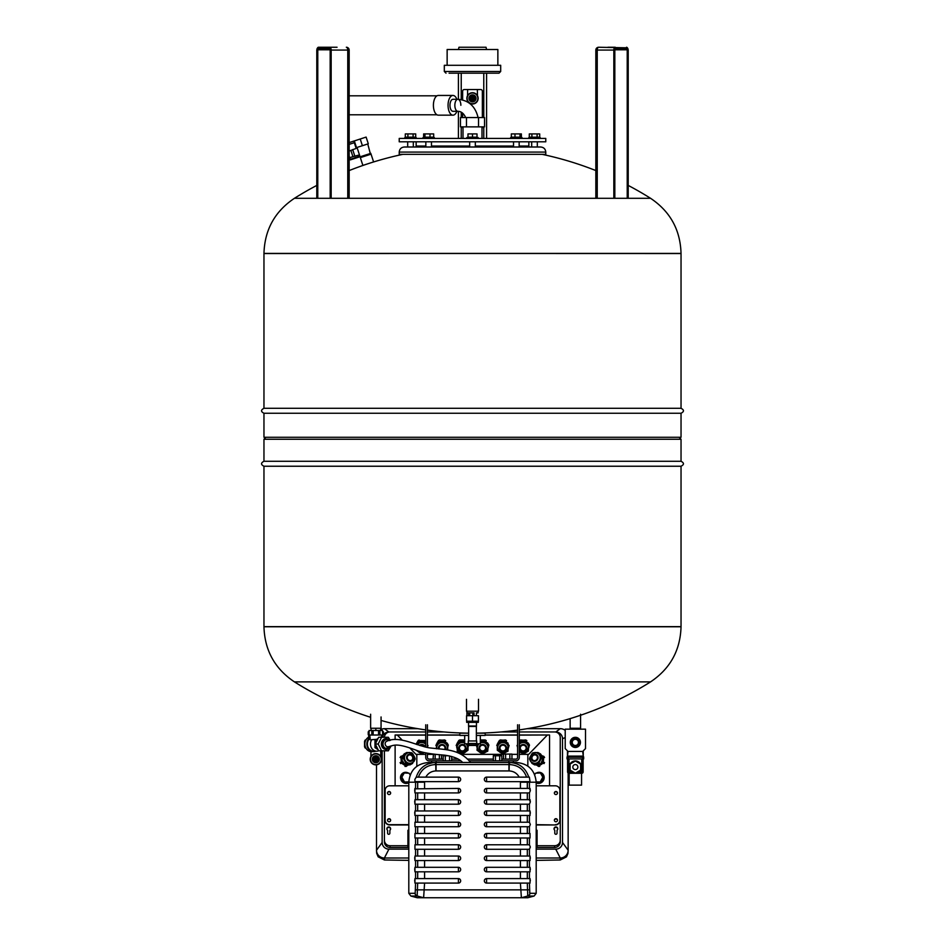 <?xml version="1.0" encoding="UTF-8"?>
<svg xmlns="http://www.w3.org/2000/svg" width="945" height="945" viewBox="0 0 945 945"><rect width="100%" height="100%" fill="white"/><g stroke="black" fill="none" stroke-linecap="round" stroke-linejoin="round"><path stroke-width="1.42" d="M501.783 760.796L501.783 755.776L493.325 755.776L493.325 760.796M499.669 755.776L499.669 760.796M495.44 755.776L495.44 760.796M534.705 774.711L535.531 773.211L540.375 772.951L543.623 777.617L541.202 782.07L536.181 781.822M541.202 782.07L536.193 782.236C535.024 770.222 528.444 763.654 516.466 762.485L509.556 762.485L509.568 764.576C517.99 765.048 523.66 769.23 526.578 777.133L486.592 777.133L529.377 777.133L530.039 781.645L486.592 781.645A2.256 2.256 0 0 1 484.336 779.389A2.256 2.256 0 0 1 486.592 777.133L486.592 781.645M540.375 772.951L542.808 777.144L540.375 781.598M543.623 777.617L542.808 777.144M536.406 783.003L536.193 782.885A5.635 5.304 -60.4 0 0 543.446 780.393A5.635 5.304 -60.4 0 0 536.134 773.175M531.468 754.323L532.885 752.775L537.929 752.503L540.623 754.015L543.139 758.386L540.623 764.068L539.737 764.635L537.929 763.607L532 763.395L529.472 759.036L530.015 756.992M532 763.395L534.693 764.907L539.737 764.635M540.623 764.068L538.815 763.04L541.331 758.398L543.139 759.437M543.139 758.386L541.331 757.347L541.331 758.398M541.331 757.347L538.815 752.988M534.693 764.907L532.885 763.879M538.815 763.04L537.929 763.607M534.516 760.642A2.953 2.788 -60.4 0 0 536.039 755.149A2.953 2.788 -60.4 0 0 532.153 756.343A2.953 2.788 -60.4 0 0 534.516 760.642M536.122 755.197A2.953 2.788 -60.4 0 0 532.318 756.437A2.953 2.788 -60.4 0 0 533.204 760.347M532.59 762.745A5.351 5.044 -60.4 0 0 540.316 759.402A5.351 5.044 -60.4 0 0 537.882 753.448M535.72 764.848L538.874 765.958L543.245 763.123L543.753 756.992L541.19 754.996M538.815 764.682A4.926 4.642 119.6 0 1 537.918 764.729M543.08 759.544A4.926 4.642 119.6 0 1 540.658 763.997M538.674 766.478L537.859 766.005M544.072 763.595L543.245 763.123M539.701 766.419L538.874 765.958M544.58 757.465L543.753 756.992M544.58 762.662L543.753 762.19M544.072 756.579L543.245 756.106M413.189 754.323L411.784 752.775L406.74 752.503L404.047 754.015L401.519 759.437L404.921 764.635L406.74 763.607L411.784 763.879L415.186 759.036L414.642 756.992M404.921 764.635L409.976 764.907L412.67 763.395M404.047 764.068L405.854 763.04L403.326 758.398L401.519 759.437M401.519 758.386L403.326 757.347L403.326 758.398M403.326 757.347L405.854 752.988M409.976 764.907L411.784 763.879M405.854 763.04L406.74 763.607M410.154 760.642A2.953 2.788 -119.6 0 1 408.618 755.149A2.953 2.788 -119.6 0 1 412.504 756.343A2.953 2.788 -119.6 0 1 410.154 760.642M408.535 755.197A2.953 2.788 -119.6 0 1 412.339 756.437A2.953 2.788 -119.6 0 1 411.465 760.347M412.067 762.745A5.351 5.044 -119.6 0 1 404.342 759.402A5.351 5.044 -119.6 0 1 406.775 753.448M408.949 764.848L405.783 765.958L401.412 763.123L400.904 756.992L403.48 754.996M405.842 764.682A4.926 4.642 60.4 0 0 406.752 764.729M401.578 759.544A4.926 4.642 60.4 0 0 404.011 763.997M405.984 766.478L406.811 766.005M400.597 763.595L401.412 763.123M404.968 766.419L405.783 765.958M400.078 757.465L400.904 756.992M400.078 762.662L400.904 762.19M400.597 756.579L401.412 756.106M410.154 775.065L409.138 773.211L404.283 772.951L401.034 777.617L403.456 782.07L408.819 781.846M403.456 782.07L408.807 782.047M404.283 772.951L401.861 777.144L404.283 781.598M401.034 777.617L401.861 777.144M408.807 782.684A5.635 5.304 -119.6 0 1 401.271 780.499A5.635 5.304 -119.6 0 1 408.523 773.175M409.575 774.026A5.635 5.304 -119.6 0 1 410.236 774.829M565.216 730.402A7.891 7.773 0 0 0 560.255 728.678L555.743 732.021A6.769 6.662 180 0 1 562.511 738.683L562.511 842.479A6.769 6.662 180 0 1 555.743 849.142L536.193 849.142M408.807 860.363A817.224 141.915 -0 0 1 384.402 859.974L378.165 856.832L376.677 853.335L376.512 850.228A7.891 7.773 0 0 0 384.402 858.001L388.915 849.142A6.769 6.662 180 0 1 382.146 842.479L382.146 750.932M382.997 735.458A6.769 6.662 180 0 1 388.915 732.021L384.402 728.678A7.891 7.773 0 0 0 380.634 729.623M560.255 859.974L560.255 858.001A7.891 7.773 0 0 0 568.146 850.228L567.957 853.489L566.457 856.879L560.255 859.974A817.224 141.915 -0 0 1 536.193 860.363M384.402 728.678L417.82 728.678M527.18 728.678L560.255 728.678M555.743 849.142L560.255 858.001L536.193 858.001M408.807 858.001L384.402 858.001L384.402 859.974M568.146 773.01L568.146 850.228L562.511 842.479M382.146 842.479L376.512 850.228L376.512 764.836M387.615 833.183L387.615 830.265A1.855 1.831 180 0 1 388.749 826.97A1.855 1.831 180 0 1 389.872 830.265L389.872 833.183A1.122 1.11 180 0 1 388.749 834.293A1.122 1.11 180 0 1 387.615 833.183M390.592 829.048A1.855 1.831 0 0 0 386.907 829.048M557.042 830.265L557.042 833.183A1.122 1.11 180 0 1 555.92 834.293A1.122 1.11 180 0 1 554.786 833.183L554.786 830.265A1.855 1.831 180 0 1 555.92 826.97A1.855 1.831 180 0 1 557.042 830.265M554.077 829.048A1.855 1.831 180 0 1 557.763 829.048M402.003 739.9L397.372 735.115L425.722 735.115M427.412 735.115L459.813 735.115M485.187 735.115L517.588 735.115M519.278 735.115L549.541 734.997L549.541 785.815M416.816 755.22L409.894 748.062M527.842 755.22L547.297 735.115M395.116 739.545L395.116 734.997L397.372 735.115M395.116 785.815L395.116 745.203M519.278 731.95L554.62 731.95A5.635 5.552 180 0 1 560.255 737.502L560.255 840.176A5.635 5.552 180 0 1 554.62 845.728L537.079 845.728M384.414 737.277A5.635 5.552 180 0 1 390.037 731.95L425.722 731.95M427.412 731.95L443.855 731.95M501.145 731.95L517.588 731.95M407.921 845.728L390.037 845.728A5.635 5.552 180 0 1 384.402 840.176L384.402 750.803M395.116 734.997L425.722 734.997M427.412 734.997L459.813 734.997M485.187 734.997L517.588 734.997M519.278 734.997L549.541 734.997M425.722 754.346L416.816 754.346L416.816 766.348M527.842 766.1L527.842 754.346L519.278 754.346M517.588 754.346L511.954 754.346M503.496 754.346L461.065 754.346M433.046 754.346L427.412 754.346M408.807 849.142L388.915 849.142M560.255 840.176L560.255 841.924A5.635 5.552 180 0 1 554.62 847.476L536.193 847.476M408.807 847.476L390.037 847.476A5.635 5.552 180 0 1 384.402 841.924L384.402 840.176M416.143 744.27L416.674 743.101L416.509 744.4M425.722 742.451L421.246 740.502L416.674 743.101L418.21 740.478L417.076 742.876M421.246 740.502L421.246 741.518L416.674 744.128M416.143 750.224L421.246 753.756L424.34 752.598M422.309 740.502L422.309 741.518L421.246 741.518M425.722 743.467L422.309 741.518M424.423 746.81A2.953 2.918 180 0 0 420.218 745.617M425.722 744.069A5.351 5.28 180 0 0 417.336 744.684M425.722 741.128L424.411 740.407L418.21 740.939M425.722 741.589L425.333 740.939M425.333 740.478L419.131 740.407M419.131 739.947L418.21 740.478M427.412 747.46L427.979 745.44M436.425 745.038L436.425 748.712M447.706 747.46L448.261 744.979L447.162 743.101L442.603 740.502L436.968 743.101L438.504 740.478L437.37 742.876M441.528 740.502L441.528 741.518L436.968 744.128M442.603 740.502L442.603 741.518L441.528 741.518M447.706 749.905L447.706 744.022M446.761 742.876L447.706 745.038M447.162 744.128L442.603 741.518M444.658 749.503A2.953 2.918 180 0 0 442.059 745.18A2.953 2.918 180 0 0 439.236 748.96A2.953 2.918 180 0 1 439.106 748.05M444.611 749.491A2.953 2.918 180 0 0 445.024 748.05M447.422 747.731A5.351 5.28 180 0 0 442.059 742.357A5.351 5.28 180 0 0 436.708 747.731M448.261 745.44L447.706 744.483M445.627 740.478L439.425 739.947L438.504 740.939M444.705 739.947L439.425 740.407M436.425 744.022L436.425 747.46M436.425 744.483L435.869 745.44M439.425 739.947L438.504 740.478M445.627 740.939L444.705 740.407M456.718 745.038L457.25 743.101L457.25 751.157L462.885 753.756L467.988 750.236L467.988 743.774M464.692 741.53L461.821 740.502L457.25 743.101L458.797 740.478L457.663 742.876M461.821 740.502L461.821 741.518L457.25 744.128M462.885 740.502L462.885 741.518L461.821 741.518M467.456 743.774L467.988 745.038M467.456 744.128L466.83 743.774M464.692 742.546L462.885 741.518M463.771 750.661A2.953 2.918 180 0 0 462.353 745.18A2.953 2.918 180 0 0 459.4 748.097A2.953 2.918 180 0 0 463.771 750.661M459.4 748.05A2.953 2.918 180 0 0 463.771 750.566A2.953 2.918 180 0 0 465.318 748.05M467.704 747.731A5.351 5.28 180 0 0 466.003 743.774M464.692 742.888A5.351 5.28 180 0 0 457.002 747.731M476.823 744.802L476.445 745.44L468.555 745.44L468.177 744.802M464.692 739.947L459.719 739.947L458.797 740.939M464.692 740.407L459.719 740.407M456.718 744.022L456.718 747.46M456.718 744.483L456.151 745.44M459.719 739.947L458.797 740.478M467.988 747.46L468.555 745.44M488.281 747.46L488.848 744.979L487.75 743.101L483.178 740.502L480.308 741.53M477.544 743.774L477.012 750.236L482.115 753.756L487.75 751.157L488.281 744.022M482.115 740.502L482.115 741.518L480.308 742.546M478.17 743.774L477.544 744.128M483.178 740.502L483.178 741.518L482.115 741.518M487.336 742.876L488.281 745.038M487.75 744.128L483.178 741.518M484.064 750.661A2.953 2.918 180 0 0 482.647 745.18A2.953 2.918 180 0 0 479.682 748.097A2.953 2.918 180 0 0 484.064 750.661M479.682 748.05A2.953 2.918 180 0 0 484.064 750.566A2.953 2.918 180 0 0 485.6 748.05M487.998 747.731A5.351 5.28 180 0 0 480.308 742.888M478.997 743.774A5.351 5.28 180 0 0 477.296 747.731M488.848 745.44L488.281 744.483M486.202 740.478L480.308 740.407M485.281 739.947L480.308 739.947M486.202 740.939L485.281 740.407M476.445 745.44L477.012 747.46M497.294 745.038L497.294 750.236L502.397 753.756L508.032 751.157L508.032 743.101L503.472 740.502L503.472 741.518L497.838 744.128M503.472 740.502L497.838 743.101L499.373 740.478L498.239 742.876M502.397 740.502L502.397 741.518M507.63 742.876L508.575 745.038M508.032 744.128L503.472 741.518M504.358 750.661A2.953 2.918 180 0 0 502.941 745.18A2.953 2.918 180 0 0 499.976 748.097A2.953 2.918 180 0 0 504.358 750.661M499.976 748.05A2.953 2.918 180 0 0 504.358 750.566A2.953 2.918 180 0 0 505.894 748.05M508.292 747.731A5.351 5.28 180 0 0 502.941 742.357A5.351 5.28 180 0 0 497.578 747.731M506.496 740.478L500.295 739.947L499.373 740.939M505.575 739.947L500.295 740.407M497.294 744.022L497.294 747.46M497.294 744.483L496.739 745.44M500.295 739.947L499.373 740.478M506.496 740.939L505.575 740.407M508.575 747.46L509.131 745.44M517.588 744.483L517.588 750.236M528.857 747.46L529.424 744.979L528.326 743.101L523.754 740.502L519.278 742.451M522.691 740.502L522.691 741.518L519.278 743.467M523.754 740.502L523.754 741.518L522.691 741.518M519.278 751.807L523.754 753.756L528.326 751.157L528.857 744.022M527.924 742.876L528.857 745.038M528.326 744.128L523.754 741.518M524.64 750.661A2.953 2.918 180 0 0 523.223 745.18A2.953 2.918 180 0 0 520.27 748.097A2.953 2.918 180 0 0 524.64 750.661M520.27 748.05A2.953 2.918 180 0 0 524.64 750.566A2.953 2.918 180 0 0 526.188 748.05M528.574 747.731A5.351 5.28 180 0 0 528.586 747.637A5.351 5.28 180 0 0 519.278 744.069M529.424 745.44L528.857 744.483M526.79 740.478L520.589 739.947L519.278 741.589M525.869 739.947L520.589 740.407M520.589 739.947L519.278 741.128M526.79 740.939L525.869 740.407M517.021 745.44L517.588 747.46M436.141 762.485L436.141 760.796L431.641 760.796L431.641 762.485M436.141 760.796L460.569 760.796M469.074 760.796L508.859 760.796L508.859 762.485M513.359 762.485L513.359 760.796L508.859 760.796M536.193 824.666L555.353 824.961A4.512 4.441 0 0 0 559.865 820.52L559.865 820.225A4.512 4.441 180 0 1 555.353 824.666M536.193 785.815L555.353 785.815A4.512 4.441 180 0 1 559.865 790.256L559.865 820.225M408.807 785.815L389.647 785.815A4.512 4.441 180 0 0 385.135 790.256L385.135 820.52A4.512 4.441 0 0 0 389.647 824.961L408.807 824.961M389.647 824.961L389.647 824.666A4.512 4.441 180 0 1 385.135 820.225M389.647 824.666L408.807 824.666M557.467 793.032A1.547 1.524 180 0 1 555.92 794.556A1.547 1.524 180 0 1 554.361 793.032A1.547 1.524 180 0 1 555.92 791.508A1.547 1.524 180 0 1 557.467 793.032M390.639 793.032A1.547 1.524 180 0 1 389.08 794.556A1.547 1.524 180 0 1 387.533 793.032A1.547 1.524 180 0 1 389.08 791.508A1.547 1.524 180 0 1 390.639 793.032M390.639 820.225A1.547 1.524 180 0 1 389.08 821.76A1.547 1.524 180 0 1 387.533 820.225A1.547 1.524 180 0 1 389.08 818.701A1.547 1.524 180 0 1 390.639 820.225M557.467 820.225A1.547 1.524 180 0 1 555.92 821.76A1.547 1.524 180 0 1 554.361 820.225A1.547 1.524 180 0 1 555.92 818.701A1.547 1.524 180 0 1 557.467 820.225M557.456 793.174A1.547 1.524 0 0 0 554.372 793.174M390.628 793.174A1.547 1.524 0 0 0 387.544 793.174M390.628 820.378A1.547 1.524 0 0 0 387.544 820.378M557.456 820.378A1.547 1.524 0 0 0 554.372 820.378M536.193 824.961L555.353 824.961M517.588 724.78L517.588 757.406A1.689 1.689 0 0 1 515.899 759.095L501.783 759.095M493.325 759.095L467.326 759.095M458.041 759.095L451.675 759.095M443.217 759.095L429.101 759.095A1.689 1.689 0 0 1 427.412 757.406L427.412 753.236M425.722 752.905L425.722 757.406A3.378 3.378 0 0 0 429.101 760.796L431.641 760.796M513.359 760.796L515.899 760.796A3.378 3.378 0 0 0 519.278 757.406L519.278 724.78M425.722 724.78L425.722 747.129M427.412 747.495L427.412 724.78M448.568 755.776L443.217 755.776L443.217 760.796M451.675 756.484L451.675 760.796M449.56 755.976L449.56 760.796M445.331 755.776L445.331 760.796M530.05 788.413L530.334 790.658L529.424 788.413L529.424 782.212A19.597 19.597 -90 0 0 529.413 781.645L528.609 781.645M530.05 799.683L530.334 801.939L529.424 799.683L529.424 792.914L486.592 792.914A2.256 2.256 0 0 1 484.336 790.658A2.256 2.256 0 0 1 486.592 788.413L529.424 788.413M530.334 813.208L530.05 810.952L530.05 815.464L486.592 815.464A2.256 2.256 0 0 1 484.336 813.208A2.256 2.256 0 0 1 486.592 810.952L530.05 810.952M530.334 858.296L530.05 856.04L530.05 860.552L486.592 860.552A2.256 2.256 0 0 1 484.336 858.296A2.256 2.256 0 0 1 486.592 856.04L530.05 856.04M530.334 869.565L530.05 867.309L530.05 871.822L486.592 871.822A2.256 2.256 0 0 1 484.336 869.565A2.256 2.256 0 0 1 486.592 867.309L530.05 867.309M530.334 880.846L530.05 878.59L530.05 883.091L486.592 883.091A2.256 2.256 0 0 1 484.336 880.846A2.256 2.256 0 0 1 486.592 878.59L530.05 878.59M458.408 781.645L458.408 777.133L418.422 777.133L458.408 777.133A2.256 2.256 0 0 1 460.664 779.389A2.256 2.256 0 0 1 458.408 781.645L414.926 781.621M414.784 788.839L458.408 788.413A2.256 2.256 0 0 1 460.664 790.658A2.256 2.256 0 0 1 458.408 792.914L414.949 792.914L414.69 789.902M414.949 804.195L414.949 799.683L458.408 799.683A2.256 2.256 0 0 1 460.664 801.939A2.256 2.256 0 0 1 458.408 804.195L414.949 804.195L414.69 801.171M414.949 815.464L414.949 810.952L458.408 810.952A2.256 2.256 0 0 1 460.664 813.208A2.256 2.256 0 0 1 458.408 815.464L414.949 815.464L414.69 812.44M414.949 860.552L414.949 856.04L458.408 856.04A2.256 2.256 0 0 1 460.664 858.296A2.256 2.256 0 0 1 458.408 860.552L414.949 860.552L414.69 857.528M414.949 871.822L414.949 867.309L458.408 867.309A2.256 2.256 0 0 1 460.664 869.565A2.256 2.256 0 0 1 458.408 871.822L414.949 871.822L414.69 868.809M414.949 883.091L414.949 878.59L458.408 878.59A2.256 2.256 0 0 1 460.664 880.846A2.256 2.256 0 0 1 458.408 883.091L414.949 883.091L414.69 880.078M416.249 777.133L418.422 777.133C421.34 769.23 427.01 765.048 435.432 764.576L435.444 762.485C425.758 763.04 419.356 767.931 416.249 777.133L414.879 779.389L414.961 781.645M528.751 777.133C525.644 767.931 519.242 763.04 509.556 762.485L428.534 762.485C416.556 763.654 409.976 770.222 408.807 782.212L415.576 782.212L415.576 788.413M427.341 764.198L433.046 762.627M415.576 883.091L415.174 893.297L408.807 893.32L408.807 782.212M415.576 849.283L414.949 849.283L414.949 844.771L458.408 844.771A2.256 2.256 0 0 1 460.664 847.027A2.256 2.256 0 0 1 458.408 849.283L415.576 849.283L415.576 856.04M415.576 838.002L414.949 838.002L414.949 833.502L458.408 833.502A2.256 2.256 0 0 1 460.664 835.746A2.256 2.256 0 0 1 458.408 838.002L415.576 838.002L415.576 844.771M415.576 826.733L414.949 826.733L414.949 822.221L458.408 822.221A2.256 2.256 0 0 1 460.664 824.477A2.256 2.256 0 0 1 458.408 826.733L415.576 826.733L415.576 833.502M414.949 788.413L414.949 792.914M529.424 792.914L530.334 790.658M529.424 810.952L529.424 804.195L530.334 801.939M529.424 804.195L486.592 804.195A2.256 2.256 0 0 1 484.336 801.939A2.256 2.256 0 0 1 486.592 799.683L529.424 799.683M529.424 833.502L530.05 833.502L530.05 838.002L486.592 838.002A2.256 2.256 0 0 1 484.336 835.746A2.256 2.256 0 0 1 486.592 833.502L529.424 833.502L529.424 826.733L530.334 824.477L529.424 822.221L529.424 815.464M529.424 826.733L486.592 826.733A2.256 2.256 0 0 1 484.336 824.477A2.256 2.256 0 0 1 486.592 822.221L529.424 822.221M529.424 856.04L529.424 849.283L530.334 847.027L529.424 844.771L529.424 838.002M529.424 849.283L486.592 849.283A2.256 2.256 0 0 1 484.336 847.027A2.256 2.256 0 0 1 486.592 844.771L529.424 844.771M520.388 781.645A4.075 1.488 88.5 0 1 520.411 782.212L520.411 788.413M527.31 781.645A17.494 17.494 -90 0 1 527.322 782.212L536.193 782.212L536.193 893.32L529.826 893.297L529.424 883.091M529.531 892.092L529.826 893.297A2.823 2.788 126.2 0 1 527.747 896.002L534.102 896.049L536.193 893.32M520.411 883.091L521.38 897.75L527.735 897.75L534.102 896.049M520.411 804.195L520.411 810.952M520.411 792.914L520.411 799.683M520.411 826.733L520.411 833.502M520.411 815.464L520.411 822.221M520.411 849.283L520.411 856.04M520.411 838.002L520.411 844.771M520.411 871.822L520.411 878.59M424.588 788.413L424.588 782.212A4.075 1.488 91.5 0 1 424.612 781.645M425.817 777.133C428.002 773.234 431.357 771.167 435.869 770.943A11.671 11.671 0 0 1 436.058 770.931L508.942 770.931A11.671 11.671 0 0 1 509.131 770.943C513.643 771.167 516.998 773.234 519.183 777.133M435.432 764.576A69.812 10.891 -0.1 0 1 435.775 764.576A262.781 245.121 0 0 1 436.058 764.576L508.942 764.576A262.781 245.121 -0 0 1 509.225 764.576A69.812 10.891 0.1 0 1 509.568 764.576M520.411 860.552L520.411 867.309M424.588 799.683L424.588 792.914M424.588 810.952L424.588 804.195M424.588 822.221L424.588 815.464M424.588 833.502L424.588 826.733M424.588 844.771L424.588 838.002M424.588 856.04L424.588 849.283M424.588 867.309L424.588 860.552M424.588 878.59L424.588 871.822M415.091 893.32A2.823 2.8 90 0 0 417.17 896.049L410.898 896.049L417.265 897.75L423.62 897.75L424.588 883.091M423.478 897.75L417.17 896.049L417.678 883.091M527.322 883.091L527.747 896.002L521.38 897.75L423.62 897.75L417.253 896.002A2.823 2.788 53.8 0 1 415.174 893.297M511.954 759.095L511.954 754.086L503.496 754.086L503.496 759.095M505.61 754.086L505.61 759.095M509.839 754.086L509.839 759.095M433.483 754.086L433.046 759.095M435.161 754.252L435.161 759.095M439.39 754.63L439.39 759.095M441.504 754.831L441.504 759.095M537.079 846.874L536.193 846.874L537.079 846.874L537.079 830.265L536.193 830.265M536.193 842.196L537.079 842.196M536.193 836.195L537.079 836.195M536.193 834.518L537.079 834.518M536.193 832.462L537.079 832.462M408.807 830.265L407.921 830.265L408.807 830.265L407.921 830.265L407.921 846.874L408.807 846.874L407.921 846.874M408.807 843.944L407.921 843.944M408.807 845.929L407.921 845.929M408.807 846.555L407.921 846.555M408.807 838.451L407.921 838.451M408.807 840.885L407.921 840.885M408.807 842.196L407.921 842.196M577.891 767.092A2.54 2.54 0 0 1 574.087 769.289A2.54 2.54 0 0 1 574.087 764.895A2.54 2.54 0 0 1 577.891 767.092M571.63 763.17L570.107 764.056L570.107 770.128L575.363 773.164L580.62 770.128L580.62 764.056L575.363 761.02L571.63 763.17M575.363 773.234A6.143 6.143 0 0 0 580.679 764.021A6.143 6.143 0 0 0 570.036 764.021A6.143 6.143 0 0 0 575.363 773.234L577.478 772.856M581.73 758.918L581.73 773.293A1.406 1.406 0 0 0 583.136 771.876L583.136 758.918L583.136 771.876L578.966 772.065M575.056 773.223L573.308 772.88M571.949 772.207L567.579 771.876A1.406 1.406 0 0 0 568.996 773.293L568.996 758.918M575.741 772.939A5.859 5.859 0 0 0 580.23 770.34M580.62 769.691A5.859 5.859 0 0 0 580.62 764.493M580.23 763.832A5.859 5.859 0 0 0 575.741 761.245M574.985 761.245A5.859 5.859 0 0 0 570.485 763.832M570.107 764.493A5.859 5.859 0 0 0 570.107 769.691M570.485 770.34A5.859 5.859 0 0 0 574.985 772.939M581.73 773.293L568.996 773.293L581.73 773.293M567.579 758.918L567.579 771.876M567.047 757.228L567.047 758.918L568.169 758.918L568.169 756.095A1.122 1.122 0 0 0 567.047 757.228L583.679 757.228A1.122 1.122 0 0 0 582.545 756.095L582.545 758.918L583.679 758.918L583.679 757.228M582.545 758.918L568.169 758.918M582.687 751.417L583.254 756.095L583.254 750.862L585.51 748.605L585.51 729.162L565.216 729.162L565.216 748.605L567.472 750.862L567.472 756.095L568.028 751.417M582.687 756.095L568.028 756.095M575.363 747.471A5.068 5.068 0 0 0 579.757 739.864A5.068 5.068 0 0 0 570.969 739.864A5.068 5.068 0 0 0 575.363 747.471M575.363 747.082A4.678 4.678 0 0 1 571.312 740.065A4.678 4.678 0 0 1 579.415 740.065A4.678 4.678 0 0 1 575.363 747.082M575.363 746.066A3.662 3.662 0 0 0 578.529 740.573A3.662 3.662 0 0 0 572.186 740.573A3.662 3.662 0 0 0 575.363 746.066M575.363 745.499A3.095 3.095 0 0 0 578.045 740.856A3.095 3.095 0 0 0 572.67 740.856A3.095 3.095 0 0 0 575.363 745.499M567.472 751.417L583.254 751.417M581.565 773.293L581.565 785.13L569.162 785.13L569.162 773.293M570.804 728.252L570.804 729.162M573.083 728.252L573.083 729.162M577.643 728.252L577.643 729.162M579.911 728.252L579.911 729.162M570.142 718.613L570.142 728.252L580.573 728.252L580.573 714.231M519.278 729.894A334.79 334.79 0 0 0 650.562 681.888C670.17 668.741 680.329 650.373 681.038 626.771L263.962 626.771C264.671 650.373 274.83 668.741 294.438 681.888L650.562 681.888L294.438 681.888A334.79 334.79 0 0 0 370.629 717.302L370.629 728.252L381.059 728.252L381.059 716.96M370.629 714.231L370.629 728.252M478.501 699.335L478.501 711.195L466.499 711.195L466.499 699.335M478.335 721.224L478.335 722.346L466.665 722.346L466.665 721.224M468.555 722.346L468.555 726.008L476.445 726.008L476.445 722.346M468.555 726.445L476.445 726.445M472.5 721.224L478.418 721.224L478.418 715.696L466.582 715.696L466.582 721.224L472.5 721.224L472.5 715.696M478.099 711.195L478.099 712.884L476.398 712.884L476.398 715.696M474.036 715.696L474.036 712.884L467.078 712.884L467.078 715.696M468.673 712.884L468.673 715.696M472.866 712.884L472.866 715.696M476.729 740.951L468.271 740.951L468.271 743.491L476.729 743.491L476.729 740.951M476.729 743.491L468.271 743.491M469.122 743.963L469.122 745.003L475.878 745.003L475.878 743.963M377.858 760.382L376.913 760.323L376.972 761.257A2.315 2.315 0 0 1 373.57 759.638A2.315 2.315 0 0 1 376.24 756.969A2.315 2.315 0 0 1 377.858 760.382M374.433 759.804L373.948 758.965L374.917 758.965L374.433 759.804M376.405 760.654L375.567 761.138L375.567 760.17L376.405 760.654M377.256 758.681L377.74 759.52L376.76 759.52L377.256 758.681M375.283 757.831L376.122 757.347L376.122 758.327L375.283 757.831M375.283 759.248L376.122 758.752L376.122 759.733L375.283 759.248M375.838 762.769A3.52 3.52 0 0 1 372.791 757.488A3.52 3.52 0 0 1 378.898 757.488A3.52 3.52 0 0 1 375.838 762.769M375.838 764.599A5.351 5.351 0 0 1 371.208 756.567A5.351 5.351 0 0 1 380.481 756.567A5.351 5.351 0 0 1 375.838 764.599M375.838 764.883A5.635 5.635 0 0 1 370.96 756.425A5.635 5.635 0 0 1 380.729 756.425A5.635 5.635 0 0 1 375.838 764.883M369.082 731.808L368.231 731.808L368.231 734.619L369.082 734.619M382.607 734.619L383.457 734.619L383.457 731.808L382.607 731.808M369.082 734.856L368.349 734.619M383.339 734.619L382.607 734.856M391.112 745.948L388.336 750.803L381.579 750.803L378.189 744.034L381.579 737.277L388.336 737.277L390.309 740.348M386.127 749.385A5.351 4.63 -90 0 1 385.985 749.385A5.351 4.63 -90 0 1 381.355 744.034A5.351 4.63 -90 0 1 385.985 738.683A5.351 4.63 -90 0 1 386.127 738.683M389.671 740.502A5.091 4.406 -90 0 0 382.441 742.049A5.091 4.406 -90 0 0 386.505 749.125A5.091 4.406 -90 0 0 390.521 746.101A5.351 4.63 -90 0 1 386.269 749.385L385.985 749.385M386.269 749.385A5.351 4.63 -90 0 1 381.638 744.034A5.351 4.63 -90 0 1 386.269 738.683A5.351 4.63 -90 0 1 389.742 740.49M389.257 740.608A4.418 3.827 90 0 0 383.221 742.557A4.418 3.827 90 0 0 386.836 748.464A4.418 3.827 90 0 0 390.179 746.196M378.189 744.034L375.283 744.034L378.661 750.803L381.579 750.803M375.283 744.034L378.661 737.277L381.579 737.277M378.721 750.803A7.158 6.202 -90 0 1 376.689 751.192A7.158 6.202 -90 0 1 371.125 747.2A7.158 6.202 -90 0 1 371.775 739.675C370.015 740.171 369.507 739.616 370.275 737.998M376.689 751.192L373.594 751.192A7.158 6.202 -90 0 1 367.699 746.266A7.158 6.202 -90 0 1 369.92 738.258M376.63 739.356L371.775 739.675M365.88 740.018L366.341 739.274M365.313 746.739L364.557 746.739L364.557 741.329L365.313 741.329M366.341 748.806L365.88 748.05M365.219 748.05A6.769 5.859 -90 0 1 364.557 746.739M364.557 741.329A6.769 5.859 -90 0 1 365.219 740.018M376.393 746.266L376.393 747.613L377.409 748.298M381.166 750.803L382.359 750.803M382.359 737.277L381.166 737.277M377.409 739.781L376.393 740.455L376.393 741.813M381.756 751.192L379.76 750.803M378.106 749.704L374.988 747.613L374.988 740.455L378.106 738.376M379.76 737.277L381.756 736.876L381.756 735.021M376.393 740.455L374.988 740.455M376.393 747.613L374.988 747.613M371.822 735.021L369.082 735.021L369.117 730.509L371.822 730.509L371.822 735.021L382.607 735.021L382.56 730.509L371.822 730.509M373.145 730.509L373.145 735.021M378.543 730.509L378.543 735.021M379.866 730.509L379.866 735.021M371.054 728.252L371.054 730.509M375.838 728.252L375.838 730.509M380.634 728.252L380.634 730.509M375.685 751.192A7.607 6.591 -90 0 1 373.452 751.641L371.479 751.641A7.607 6.591 -90 0 1 364.935 744.943A7.607 6.591 -90 0 1 369.92 736.639M373.452 751.641A7.607 6.591 -90 0 1 367.121 746.16A7.607 6.591 -90 0 1 369.92 737.608M375.2 751.192A7.442 6.438 -90 0 1 367.581 747.117A7.442 6.438 -90 0 1 369.92 737.809M465.731 762.485L470.669 762.485C459.388 748.972 446.111 749.846 429.266 747.838C416.083 745.581 398.684 735.281 386.635 741.329L386.635 741.329A2.823 2.362 74.3 0 0 388.159 746.751L386.989 747.082M627.492 48.041A2.823 1.406 90 0 0 626.523 47.25L628.212 50.073L628.212 198.296L650.562 198.296L294.438 198.296C274.83 211.444 264.671 229.812 263.962 253.414L681.038 253.414L263.962 253.532L263.962 408.299C260.761 409.953 260.761 411.607 263.962 413.26L263.962 437.275L681.038 437.275L681.038 413.26L263.962 413.26M263.962 253.414L681.038 253.532L681.038 408.299L263.962 408.299M265.935 437.275L263.962 439.248L263.962 461.278C260.761 462.932 260.761 464.586 263.962 466.239L263.962 626.653L681.038 626.653L263.962 626.771M679.065 437.275L681.038 439.248L263.962 439.248M681.038 439.248L681.038 461.278L263.962 461.278M681.038 461.278C684.239 462.932 684.239 464.586 681.038 466.239L263.962 466.239M681.038 626.771L681.038 466.239M316.788 185.421A334.79 334.79 0 0 0 294.438 198.296L316.788 198.296L316.858 50.073A2.256 1.122 90 0 1 317.992 47.817A1.973 0.98 -90 0 0 317 49.79L317 198.296M331.163 198.296L331.163 50.073L349.166 50.073L349.166 198.296L458.408 198.296M459.813 198.296L485.187 198.296M486.592 198.296L595.834 198.296L595.834 50.073L614.604 50.073A2.256 1.122 -90 0 1 615.738 47.817A1.973 0.98 90 0 0 614.746 49.79L614.746 198.296M350.406 159.859L349.697 157.697L352.91 156.646L358.368 155.204L358.982 157.071L350.406 159.859L358.982 157.071M349.166 142.6L353.784 141.088L356.17 148.424L349.166 151.035M358.486 155.571L359.561 155.216L357.127 147.715L356.052 148.058M352.686 149.558L354.883 156.338M350.902 150.468L352.91 156.646M349.166 156.055L349.697 157.697M368.29 143.794L356.501 147.621L354.328 140.923L366.117 137.084L368.29 143.794M362.396 145.707L360.222 139.01M357.647 149.334L359.041 153.61M362.868 165.399L373.594 161.926L371.066 154.153L360.34 157.626L362.868 165.399M360.34 157.626L371.066 154.153M370.44 154.059L367.759 143.959M614.829 198.296L614.829 49.79L627.22 49.79A1.406 0.709 -90 0 0 626.523 48.372L615.278 48.372L627.007 47.817A2.256 1.122 -90 0 1 628.141 50.073L628.141 198.296M627.22 198.296L627.22 49.79L628 49.79A1.973 0.98 90 0 0 627.007 47.817L598.657 47.25A2.823 1.406 90 0 0 597.24 50.073L597.24 198.296M615.041 48.372L615.254 47.25L607.942 47.25M497.861 65.288L497.861 49.506L447.139 49.506L447.139 65.288M486.592 49.506L486.025 47.25L458.975 47.25L458.408 49.506M500.685 71.489L444.315 71.489L444.315 65.288L500.685 65.288L500.685 71.489L498.995 73.178L449.088 73.178M462.637 99.922L462.637 91.216A1.689 1.689 0 0 1 464.326 89.527L480.674 89.527A1.689 1.689 0 0 1 482.363 91.216L482.363 117.558M482.363 126.866L482.363 127.28A1.689 1.689 0 0 1 481.997 128.331M463.003 128.331A1.689 1.689 0 0 1 462.637 127.28L462.637 126.866M462.637 117.558L462.637 113.152M486.592 138.419L486.592 73.178M461.231 99.603L461.231 73.178L458.408 73.178L458.408 99.308M458.408 111.333L458.408 138.419M474.508 99.497L473.575 99.438L473.634 100.371A2.315 2.315 0 0 1 470.22 98.752A2.315 2.315 0 0 1 472.89 96.083A2.315 2.315 0 0 1 474.508 99.497M471.094 98.918L470.598 98.079L471.579 98.079L471.094 98.918M473.067 99.768L472.216 100.253L472.216 99.284L473.067 99.768M473.906 97.796L474.402 98.646L473.421 98.646L473.906 97.796M471.933 96.945L472.783 96.461L472.783 97.441L471.933 96.945M471.933 98.363L472.783 97.867L472.783 98.847L471.933 98.363M472.5 101.883A3.52 3.52 0 0 1 469.452 96.603A3.52 3.52 0 0 1 475.548 96.603A3.52 3.52 0 0 1 472.5 101.883M472.5 103.714A5.351 5.351 0 0 1 467.858 95.681A5.351 5.351 0 0 1 477.142 95.681A5.351 5.351 0 0 1 472.5 103.714M472.5 103.997A5.635 5.635 0 0 1 467.621 95.539A5.635 5.635 0 0 1 477.379 95.539A5.635 5.635 0 0 1 472.5 103.997M521.368 137.179L511.316 137.179L511.316 133.906L521.368 133.906L521.368 137.179M520.022 137.179L520.022 133.906M514.99 137.179L514.99 133.906M510.702 138.419L510.702 137.509L521.971 137.509L521.971 138.419M477.012 137.179L467.988 137.179L467.988 133.906L477.012 133.906L477.012 137.179M472.5 137.179L472.5 133.906M466.865 138.419L466.865 137.509L478.135 137.509L478.135 138.419M430.01 137.179L423.632 137.179L423.632 133.906L433.684 133.906L433.684 137.179L430.01 137.179L430.01 133.906M424.978 137.179L424.978 133.906M423.029 138.419L423.029 137.509L434.298 137.509L434.298 138.419M413.319 147.007L413.319 141.797M407.897 137.179L405.299 137.179L405.299 133.906L415.705 133.906L415.705 137.179L407.897 137.179L407.897 133.906M413.107 137.179L413.107 133.906M404.862 138.419L404.862 137.509L416.143 137.509L416.143 138.419M539.701 137.179L529.294 137.179L529.294 133.906L539.701 133.906L539.701 137.179M537.103 137.179L537.103 133.906M531.893 137.179L531.893 133.906M531.681 147.007L531.681 141.797M540.138 138.419L540.138 137.509L528.857 137.509L528.857 138.419M481.997 138.419L481.997 126.866M522.939 147.007L522.939 146.026M416.143 141.797L416.143 146.026L425.841 146.026M431.475 146.026L469.677 146.026M475.323 146.026L513.525 146.026M519.159 146.026L528.857 146.026L528.857 141.797M399.227 152.086L399.227 154.342L545.773 154.342L545.773 152.086C545.466 149.003 543.777 147.314 540.694 147.007L404.306 147.007C401.223 147.314 399.534 149.003 399.227 152.086L545.773 152.086M399.227 141.797L545.773 141.797L545.773 138.419L399.227 138.419L399.227 141.797M478.524 126.866L460.463 126.866L460.463 117.558L484.537 117.558L484.537 126.866L478.524 126.866L478.524 117.558M466.476 117.558L466.476 126.866M452.974 99.296A6.001 3 90 0 0 449.974 105.308A6.001 3 90 0 0 452.974 111.309L457.853 111.309A6.001 3 90 0 1 454.852 105.308A6.001 3 90 0 1 457.853 99.296L452.974 99.296M456.884 99.296A9.863 4.926 90 0 0 452.974 95.445L438.338 95.445A9.863 4.926 90 0 0 433.401 105.308A9.863 4.926 90 0 0 438.338 115.172L452.974 115.172A9.863 4.926 90 0 0 456.884 111.309M452.974 95.445A9.863 4.926 90 0 0 448.048 105.308A9.863 4.926 90 0 0 452.974 115.172M480.308 735.423L480.308 743.774L476.221 743.774M468.779 743.774L464.692 743.774L464.692 735.423M468.59 735.423L468.59 740.951M476.41 735.423L476.41 740.951M477.012 743.774L477.012 744.613L475.878 744.613M469.122 744.613L467.988 744.613L468.555 745.18M468.637 733.178L459.813 733.178L459.813 735.423L468.637 735.423M476.363 735.423L485.187 735.423L485.187 733.178L476.363 733.178M317.78 198.296L317.78 49.79L330.254 49.79L329.734 48.372L318.477 48.372L329.959 48.372M337.058 47.25L318.477 47.25L318.477 48.372A1.406 0.709 90 0 0 317.78 49.79L317 49.79M534.953 763.288A5.351 5.044 -60.4 0 0 537.717 753.354C532.578 749.42 526.294 760.323 532.425 762.662A5.351 5.044 -60.4 0 0 534.953 763.288M534.504 761.339A3.662 3.449 -60.4 0 0 537.658 755.835A3.662 3.449 -60.4 0 0 531.586 756A3.662 3.449 -60.4 0 0 534.504 761.339M406.941 753.354C412.079 749.42 418.363 760.323 412.233 762.662A5.351 5.044 -119.6 0 1 404.673 759.213A5.351 5.044 -119.6 0 1 406.941 753.354L406.61 753.543M410.165 761.339A3.662 3.449 -119.6 0 1 407.011 755.835A3.662 3.449 -119.6 0 1 413.071 756A3.662 3.449 -119.6 0 1 410.165 761.339M562.511 738.683L565.216 737.608M390.037 845.728L390.037 847.476M554.62 845.728L554.62 847.476M425.722 744.247A5.351 5.28 180 0 0 417.442 744.719M417.206 750.566A5.351 5.28 180 0 0 424.163 752.551L422.072 753.118L417.194 750.566M425.274 747.022A3.662 3.615 180 0 0 419.391 745.357M447.422 747.637L447.032 749.81A5.351 5.28 180 0 0 442.059 742.546A5.351 5.28 180 0 0 436.791 748.747L436.708 747.637M445.402 749.586A3.662 3.615 180 0 0 442.437 744.506A3.662 3.615 180 0 0 438.492 748.901M464.692 743.065A5.351 5.28 180 0 0 457.002 747.826A5.351 5.28 180 0 0 464.916 752.456A5.351 5.28 180 0 0 465.79 743.774M464.113 751.275A3.662 3.615 180 0 0 464.267 745.014A3.662 3.615 180 0 0 458.691 748.015A3.662 3.615 180 0 0 464.113 751.275M479.209 743.774A5.351 5.28 180 0 0 485.21 752.456A5.351 5.28 180 0 0 487.998 747.826A5.351 5.28 180 0 0 480.308 743.065M484.407 751.275A3.662 3.615 180 0 0 484.549 745.014A3.662 3.615 180 0 0 478.985 748.015A3.662 3.615 180 0 0 484.407 751.275M497.578 747.637L497.578 747.826C498.334 752.22 500.968 753.779 505.492 752.48A5.351 5.28 180 0 0 502.941 742.546A5.351 5.28 180 0 0 497.578 747.826A5.351 5.28 180 0 0 505.504 752.456L508.292 747.637M504.689 751.275A3.662 3.615 180 0 0 504.843 745.014A3.662 3.615 180 0 0 499.267 748.015A3.662 3.615 180 0 0 504.689 751.275M528.586 747.637L525.786 752.48L523.518 753.118L519.278 751.405A5.351 5.28 180 0 0 528.586 747.826A5.351 5.28 180 0 0 519.278 744.247M524.983 751.275A3.662 3.615 180 0 0 525.136 745.014A3.662 3.615 180 0 0 519.561 748.015A3.662 3.615 180 0 0 524.983 751.275M415.587 781.645A19.597 19.597 90 0 0 415.576 782.212L417.678 782.212A17.494 17.494 90 0 1 417.69 781.645M415.576 871.822L415.576 878.59M415.576 860.552L415.576 867.309M415.576 815.464L415.576 822.221M415.576 804.195L415.576 810.952M415.576 792.914L415.576 799.683M486.592 788.413L486.592 792.914M486.592 799.683L486.592 804.195M486.592 810.952L486.592 815.464M486.592 822.221L486.592 826.733M486.592 833.502L486.592 838.002M486.592 844.771L486.592 849.283M486.592 856.04L486.592 860.552M486.592 867.309L486.592 871.822M486.592 878.59L486.592 883.091M527.322 788.413L527.322 782.212L520.411 782.212M529.424 867.309L529.424 860.552M529.424 878.59L529.424 871.822M529.424 889.859L415.576 889.859M527.322 804.195L527.322 810.952M527.322 792.914L527.322 799.683M527.322 826.733L527.322 833.502M527.322 815.464L527.322 822.221M527.322 849.283L527.322 856.04M527.322 838.002L527.322 844.771M527.322 871.822L527.322 878.59M527.322 860.552L527.322 867.309M458.408 792.914L458.408 788.413M458.408 804.195L458.408 799.683M458.408 815.464L458.408 810.952M458.408 826.733L458.408 822.221M458.408 838.002L458.408 833.502M458.408 849.283L458.408 844.771M458.408 860.552L458.408 856.04M458.408 871.822L458.408 867.309M458.408 883.091L458.408 878.59M417.678 788.413L417.678 782.212L424.588 782.212M435.869 770.943L435.775 762.485M417.678 810.952L417.678 804.195M417.678 799.683L417.678 792.914M417.678 833.502L417.678 826.733M417.678 822.221L417.678 815.464M417.678 856.04L417.678 849.283M417.678 844.771L417.678 838.002M417.678 878.59L417.678 871.822M417.678 867.309L417.678 860.552M529.909 893.32A2.823 2.8 90 0 1 527.83 896.049L521.522 897.75M509.131 770.943L509.225 762.485M508.942 762.485L508.942 770.931M436.058 762.485L436.058 770.931M536.193 839.822L537.079 839.822M536.193 837.861L537.079 837.861M408.807 842.007L407.921 842.007M350.229 159.315L358.805 156.527M349.166 144.372L354.304 142.707M360.789 157.189L360.08 156.823L370.806 153.338M628 49.79L628 198.296M614.604 50.073L614.604 198.296M615.254 47.25A2.823 1.406 90 0 0 613.837 50.073L613.837 198.296M483.769 73.178L483.769 117.558M483.769 126.866L483.769 138.419M461.231 138.419L461.231 126.866M461.231 117.558L461.231 112.183M460.853 105.308A6.001 3 90 0 0 457.853 99.296C468.625 100.217 475.359 106.301 478.075 117.558M330.254 198.296L330.254 49.79A1.973 0.98 -90 0 0 329.262 47.817A2.256 1.122 90 0 1 330.396 50.073L330.396 198.296M329.734 48.372L329.746 47.25A2.823 1.406 -90 0 1 331.163 50.073L330.396 50.073M317.508 48.041A2.823 1.406 -90 0 1 318.477 47.25L316.788 50.073L316.858 198.296M347.76 198.296L347.76 50.073A2.823 1.406 -90 0 0 346.342 47.25A2.823 2.823 0 0 1 349.166 50.073M457.002 747.637L457.002 747.826C457.746 752.22 460.392 753.779 464.916 752.48L467.704 747.637M477.296 747.637L477.296 747.826C478.04 752.22 480.674 753.779 485.198 752.48L487.998 747.637M410.898 896.049L408.807 893.32M468.637 726.492L468.637 740.951M476.363 726.492L476.363 740.951M469.677 715.696L469.677 712.884M466.901 711.195L466.901 715.696M368.68 734.856L368.68 737.147M382.997 734.856L382.997 737.277M370.972 751.629L370.877 756.579M380.705 751.192L380.811 756.579M382.607 730.509L382.607 735.021M369.082 730.509L369.082 735.021M369.92 735.021L369.92 739.037M462.66 762.485C459.258 758.717 453.009 756.26 443.926 755.09C431.428 754.181 422.25 752.586 416.379 750.306C394.809 742.12 394.089 745.699 388.159 746.751M681.038 413.26C684.239 411.607 684.239 409.953 681.038 408.299M381.059 720.444A334.79 334.79 0 0 0 425.722 729.894M427.412 730.119A334.79 334.79 0 0 0 468.637 733.155M476.363 733.155A334.79 334.79 0 0 0 517.588 730.119M681.038 253.414C680.329 229.812 670.17 211.444 650.562 198.296A334.79 334.79 0 0 0 628.212 185.421M595.834 170.561A334.79 334.79 0 0 0 542.158 154.342M402.842 154.342A334.79 334.79 0 0 0 369.861 163.131M368.231 163.662A334.79 334.79 0 0 0 349.166 170.561M360.08 156.823L359.561 155.216M615.254 48.372L614.829 49.79M598.657 47.25A2.823 2.823 0 0 0 595.834 50.073M444.315 71.489L446.005 73.178M467.645 89.527L467.527 95.705M477.355 89.527L477.473 95.705M519.159 147.007L519.159 141.797M513.525 147.007L513.525 141.797M475.323 147.007L475.323 141.797M469.677 147.007L469.677 141.797M431.475 147.007L431.475 141.797M425.841 147.007L425.841 141.797M407.685 147.007L407.685 141.797M537.315 147.007L537.315 141.797M463.003 138.419L463.003 126.866M422.061 147.007L422.061 146.026M465.661 117.558C463.782 113.424 461.184 111.333 457.853 111.309M437.003 95.811L349.166 95.811M437.003 114.794L349.166 114.794M330.171 49.79L330.171 198.296"/></g></svg>
